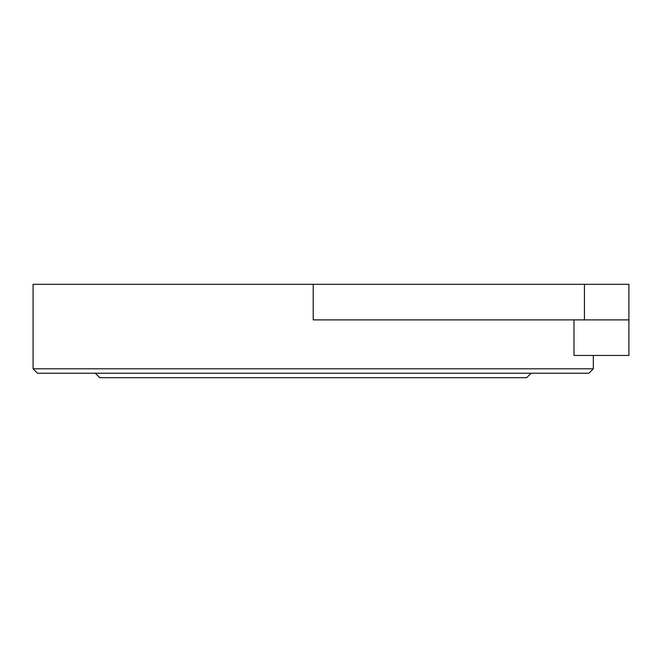 <?xml version="1.0" encoding="UTF-8"?>
<svg xmlns="http://www.w3.org/2000/svg" width="662" height="662" viewBox="0 0 662 662"><rect width="100%" height="100%" fill="white"/><g stroke="black" fill="none" stroke-linecap="round" stroke-linejoin="round"><path stroke-width="0.99" d="M33.1 368.792L593.326 368.792L588.882 373.236L37.544 373.236L33.1 368.792L33.1 284.312L628.9 284.312L628.9 319.887L313.217 319.887L313.217 284.312M573.995 319.887L573.995 355.453L628.9 355.453L628.9 319.887M95.345 373.236L99.796 377.688L526.638 377.688L531.081 373.236M584.438 319.887L584.438 284.312M593.326 368.792L593.326 355.453"/></g></svg>
